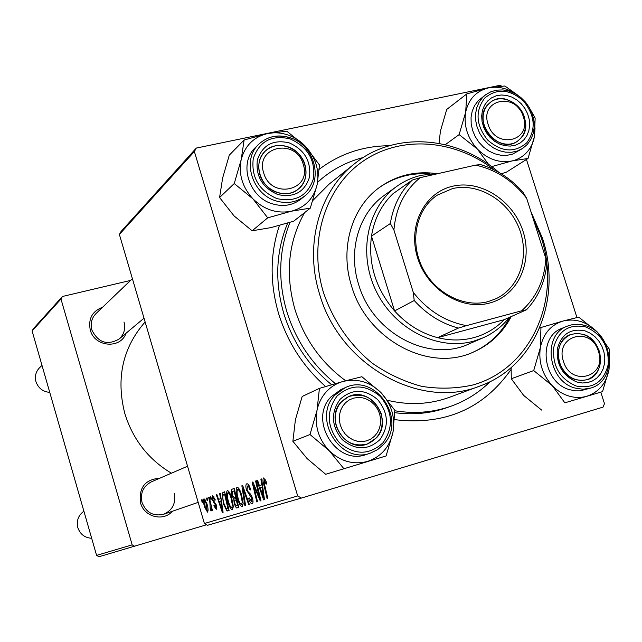 <?xml version="1.0" encoding="UTF-8"?>
<svg xmlns="http://www.w3.org/2000/svg" width="642" height="642" viewBox="0 0 642 642"><rect width="100%" height="100%" fill="white"/><g stroke="black" fill="none" stroke-linecap="round" stroke-linejoin="round"><path stroke-width="0.96" d="M172.417 511.249C163.309 521.922 144.073 516.946 140.542 502.871C138.656 487.647 145.068 479.43 159.786 478.218M187.552 466.22L151.335 481.869C143.19 486.227 140.092 493.096 142.034 502.493C146.175 512.653 153.406 516.577 163.71 514.25C172.658 510.157 176.141 503.127 174.142 493.152M126.025 333.254C120.616 349.36 94.414 347.097 90.265 329.972C88.131 318.785 92.223 311.218 102.551 307.277M132.38 278.652L95.995 313.569C91.621 318.103 90.233 323.544 91.83 329.9C98.122 342.627 107.206 345.685 119.067 339.072C124.058 334.49 125.704 328.8 124.01 322.003M325.606 386.508C303.233 366.702 287.56 342.403 278.612 313.617C269.72 283.026 269.993 253.638 279.422 225.47M319.299 169.239C339.963 153.743 363.284 145.911 389.253 145.742M363.268 157.515C348.125 161.415 334.434 168.34 322.212 178.291L317.662 182.047M287.664 223.087C275.908 251.447 274.615 281.573 283.78 313.457C292.752 342.114 308.69 365.868 331.601 384.727M145.124 321.963C122.646 347.731 115.873 378.218 124.797 413.44C132.854 439.449 148.382 459.375 171.398 473.202M121.049 231.497L196.291 148.077L194.365 151.52L119.38 234.434L121.049 231.497M501.458 86.084L500.206 85.258L196.291 148.077M227.998 502.148C226.257 496.314 226.032 492.462 227.316 490.592C228.873 490.913 230.317 493.361 231.674 497.935L233.311 506.41L232.412 509.74C230.807 509.347 229.33 506.819 227.998 502.148L228.592 501.972M220.471 498.706L219.684 493.513L220.31 493.297L223.095 512.34L222.389 512.557L216.29 494.693L216.86 494.492L218.505 499.372L221.073 498.529M263.629 477.945L266.286 481.861L266.767 483.691L266.149 484.18L264.271 480.28L264.48 484.309L267.875 498.585L267.176 498.802L263.669 484.044C262.795 480.81 262.779 478.772 263.629 477.945M246.512 490.111C245.565 486.492 245.653 484.397 246.769 483.811L246.849 483.795C248.205 483.683 249.465 485.641 250.637 489.669L250.059 490.127L249.048 487.342L247.395 486.074L247.098 489.718L247.764 491.339L250.42 494.051L252.402 498.023C253.301 501.346 253.221 503.232 252.17 503.681C250.982 503.809 249.818 502.14 248.703 498.69L249.168 497.863L251.528 501.426L251.792 498.353L246.512 490.111L247.162 489.918M244.859 505.655L241.873 485.793L242.676 485.512L249.289 504.299L248.639 504.492L242.981 488.41L245.541 505.447L244.859 505.655M237.676 499.003C235.903 493.064 235.686 489.132 237.026 487.206C238.639 487.535 240.132 490.023 241.512 494.677L243.166 503.328L242.227 506.731C240.557 506.337 239.041 503.761 237.676 499.003L238.302 498.818M202.142 502.373L201.532 499.821L202.07 499.637L202.695 502.188L202.142 502.373M600.8 392.166L604.483 403.698L602.998 407.14L301.355 498.08L207.51 525.292L204.405 523.511L297.687 495.937L194.365 151.52M204.405 523.511L119.38 234.434M231.906 495.64C230.96 492.197 230.951 490.071 231.866 489.276L234.21 488.458L238.768 507.525L236.344 507.934L234.282 503.962L233.744 499.163L231.906 495.64L232.516 495.463M261.703 484.83L260.901 479.173L261.639 478.916L264.472 499.637L263.637 499.885L256.904 480.561L257.578 480.328L259.392 485.601L262.418 484.614M258.437 493.176L255.572 481.027L256.246 480.794L260.965 500.712L260.259 500.929L253.51 484.991L257.53 501.763L256.856 501.972L252.154 482.214L252.852 481.973L259.601 497.871L258.437 493.176L259.135 492.968M212.614 495.712L215.335 499.925L214.837 500.343L213.096 497.349L212.919 499.612L216.362 505.246L216.274 509.347L213.826 505.8L214.316 505.382L215.816 507.702L215.881 505.719L212.406 499.941L212.614 495.712M222.164 493.128L224.612 491.796L229.09 510.502L227.669 510.936L226.875 510.92L223.488 504.066L222.164 493.128L224.748 492.374M204.662 507.188C203.37 502.927 203.153 500.094 204.02 498.706L206.82 503.384C208.185 507.846 208.409 510.767 207.502 512.131L204.662 507.188L205.207 507.028L207.053 510.518L206.331 503.761L204.485 500.311L205.199 507.019M207.149 500.664L206.531 498.088L207.077 497.895L207.711 500.471L207.149 500.664M209.894 502.622L208.65 497.349L209.212 497.157L212.374 510.334L211.812 510.51L211.162 507.79L211.122 510.984L210.231 508.544L209.894 502.622L210.48 502.445M210.873 499.388L210.247 496.796L210.801 496.603L211.443 499.195L210.873 499.388M576.949 317.525L526.456 159.473M394.846 412.678C413.231 415.125 430.758 413.392 447.434 407.485L451.254 406.121C466.076 400.752 479.052 392.575 490.183 381.581M33.44 328.616L62.426 296.484L60.974 299.02L32.1 330.951L33.44 328.616M130.527 280.434L62.426 296.484M206.588 524.763L99.029 556.742L96.589 555.378L32.1 330.951M96.589 555.378L132.164 544.865L60.974 299.02M132.164 544.865L134.82 546.366M511.04 369.495C483.394 408.89 444.593 425.606 394.621 419.651M297.687 495.937L301.355 498.08M202.078 499.669L201.532 499.821M234.242 488.578L231.866 489.276M238.696 507.228L236.344 507.934M234.9 503.785L234.282 503.962M236.569 498.32L233.744 499.163M237.612 505.495L236.192 499.564L234.434 500.977L234.868 503.689L236.561 505.824L238.238 505.31M236.818 499.372L236.192 499.564M238.238 505.318L236.561 505.824M235.662 497.333L234.121 490.905L232.412 491.595L232.524 495.496L234.362 497.759L236.288 497.149M234.747 490.721L234.121 490.905M236.296 497.189L234.362 497.759M242.243 502.028L240.854 494.797C239.875 491.475 238.8 489.686 237.636 489.429C236.689 491.154 236.93 494.348 238.351 499.011C239.33 502.373 240.405 504.211 241.593 504.524L242.243 502.028L243.053 501.787M241.488 494.605L240.854 494.797M243.182 504.05L241.593 504.524M239.169 488.979L237.636 489.429M242.692 485.553L241.873 485.793M243.631 488.217L242.981 488.41M250.524 489.308L249.874 489.501M249.778 487.126L249.048 487.342M249.08 485.577L247.395 486.074L249.08 485.577M249.353 498.497L248.703 498.69M249.224 498.08L248.582 498.272M253.012 500.985L251.528 501.426M252.442 498.16L251.792 498.353M251.857 496.467L251.038 496.707M266.398 482.222L265.7 482.431M265.587 479.887L264.271 480.28M264.368 483.835L263.669 484.044M261.639 478.956L260.901 479.173M257.594 480.36L256.904 480.561M262.426 484.71L259.392 485.601M262.851 493.393L262.016 487.254L260.171 487.864L263.509 497.582L262.851 493.393L263.589 493.168M262.747 487.037L262.016 487.254M264.167 497.381L263.509 497.582M256.254 480.826L255.572 481.027M254.08 484.822L253.51 484.991M252.868 482.006L252.154 482.214M260.251 497.678L259.601 497.871M214.227 497.012L213.088 497.349L214.227 497.012M214.396 505.631L213.826 505.8M216.803 507.413L215.816 507.702M216.45 505.551L215.881 505.719M216.121 504.5L215.511 504.676M214.436 501.908L213.385 502.213M212.975 499.773L212.406 499.941M220.31 493.329L219.684 493.513M216.868 494.525L216.29 494.693M221.089 498.609L218.505 499.372M221.602 506.578L220.776 500.937L219.211 501.458L222.236 510.438L221.602 506.578L222.228 506.394M221.402 500.752L220.776 500.937M222.798 510.27L222.236 510.438M224.628 491.884L222.935 492.382M229.033 510.278L226.875 510.92M224.074 503.89L223.488 504.066M227.966 508.504L224.54 494.188L223.785 494.452C222.381 495.463 222.485 498.641 224.106 503.994L226.273 508.697L228.568 508.32M225.141 494.011L224.54 494.188M232.412 505.134L231.04 498.04C230.077 494.781 229.033 493.024 227.91 492.767C227.011 494.452 227.26 497.582 228.648 502.156C229.603 505.455 230.647 507.26 231.794 507.573L232.412 505.134L233.19 504.901M231.65 497.863L231.04 498.04M233.319 507.116L231.794 507.573M229.387 492.334L227.91 492.767M208.112 510.205L207.053 510.518M206.876 503.601L206.331 503.761M205.496 500.014L204.485 500.311M207.085 497.919L206.531 498.088M209.212 497.181L208.65 497.349M211.724 507.621L211.162 507.79M211.346 510.414L210.608 510.631M211.266 508.673L210.632 508.865M210.809 496.627L210.247 496.796M563.451 361.366C570.955 387.567 607.581 376.75 598.424 351.375C591.162 325.518 554.463 335.654 563.451 361.366M599.339 351.23C602.573 365.025 598.593 374.495 587.406 379.647C574.63 382.231 565.305 376.557 559.423 362.634C556.293 349.312 559.976 339.971 570.481 334.602C583.57 331.376 593.192 336.922 599.339 351.23M83.901 511.217C78.316 515.293 76.294 520.766 77.826 527.644C80.17 534.288 84.784 537.836 91.678 538.269M340.292 425.124L342.242 429.771L345.091 433.888L348.694 437.282L352.867 439.778L357.393 441.247L362.048 441.616L366.59 440.877L370.795 439.064L374.455 436.279L377.384 432.652L379.446 428.383L380.529 423.672L380.594 418.761L379.639 413.889L377.697 409.299L374.888 405.214L371.325 401.844L367.208 399.348L362.722 397.855L358.092 397.446L353.557 398.136L349.336 399.894L345.645 402.646L342.668 406.25L340.557 410.519L339.433 415.254L339.337 420.205L340.292 425.124M381.179 413.568C384.349 428.11 379.711 438.269 367.272 444.047C352.835 447.217 342.507 441.335 336.288 426.392C333.23 412.629 337.371 402.686 348.71 396.571C363.685 392.318 374.503 397.984 381.179 413.568M523.294 116.684C516.256 91.589 479.325 99.253 488.097 124.307C495.359 149.738 532.226 141.425 523.294 116.684M484.204 125.816C481.524 115.825 483.627 107.968 490.504 102.23C501.193 93.7 520.052 102.07 524.378 117.117C527.17 127.509 524.835 135.558 517.388 141.256C506.682 149 488.442 140.598 484.204 125.816M303.217 164.336C296.171 137.661 254.705 146.264 263.685 172.891C270.988 199.935 312.405 190.602 303.217 164.336M259.825 174.439C257.378 165.211 259.175 157.459 265.226 151.167C276.734 139.202 300.304 147.339 304.934 164.665C307.534 174.496 305.399 182.577 298.53 188.917C286.805 199.614 264.335 191.316 259.825 174.439M41.995 365.386L39.611 367.681C35.84 371.582 34.62 376.22 35.952 381.613C38.263 388.161 42.862 391.748 49.755 392.382M609.354 358.509L609.081 369.15C606.481 383.009 599.098 392.029 586.932 396.21C581.074 397.92 575.055 397.855 568.868 396.026C562.689 394.116 557.176 390.673 552.321 385.698L564.848 402.823L602.557 391.62L609.081 369.15L609.218 348.975L597.14 331.882L578.755 317.132L562.978 321.048L540.957 327.516L540.315 347.803L533.703 370.57L552.321 385.698C542.402 374.727 538.397 362.096 540.315 347.803C543.172 333.848 550.724 324.924 562.978 321.048C575.497 318.159 586.884 321.77 597.14 331.882L601.121 336.697M576.893 382.022C562.833 375.971 556.309 364.953 557.328 348.975C561.421 334.025 570.682 327.998 585.119 330.895L590.231 333.182L594.877 336.617L598.834 341.038L601.891 346.215L603.921 351.896L604.804 357.811L604.499 363.653L603.023 369.15L600.447 374.013L596.891 378.01L592.526 380.923L587.566 382.616L582.27 382.993L576.893 382.022M583.129 334.305L576.685 333.367L570.481 334.602C551.911 340.637 555.836 374.639 575.826 379.671L581.708 380.562L587.406 379.647C606.794 374.334 603.4 339.586 583.129 334.305M590.712 388.081C617.805 380.778 613.423 333.166 585.504 325.663C579.269 323.704 573.242 323.857 567.424 326.12L562.328 328.174C537.113 336.617 542.602 382.937 569.879 389.75L575.529 390.85L580.031 390.85L590.712 388.081L583.008 389.269L575.055 388.057C547.626 381.196 542.089 334.594 567.424 326.12C573.089 323.913 578.98 323.745 585.103 325.638M602.557 391.62L564.848 402.823M541.631 410.077L523.647 395.392L511.297 378.748L533.703 370.57M511.297 378.748L511.12 367.609M539.593 328.078L540.957 327.516M386.107 455.94L325.671 474.277L386.107 455.94L393.024 432.13L394.83 410.27L380.867 392.487L361.879 376.726L343.133 381.436L319.427 388.386L317.012 410.382C318.512 403.24 321.586 397.077 326.224 391.885C330.927 386.765 336.56 383.282 343.133 381.436C357.177 378.162 369.752 381.846 380.867 392.487C391.331 403.834 395.384 417.051 393.024 432.13C389.702 446.984 381.196 456.743 367.497 461.413C353.413 465.041 340.653 461.478 329.218 450.724L343.727 468.532M340.124 399.26C352.153 388.611 364.664 388.723 377.665 399.613C388.458 412.942 389.212 426.28 379.928 439.626C368.059 450.507 355.491 450.499 342.234 439.601C331.296 426.047 330.59 412.597 340.124 399.26M376.493 437.82C393.658 420.069 370.586 385.77 348.71 396.571L341.175 402.012C324.274 418.937 345.412 452.971 367.272 444.047L376.493 437.82M331.079 396.804C308.016 419.748 336.424 466.188 366.317 454.456L370.458 453.1C340.404 464.896 311.803 418.143 334.988 395.063L344.923 387.8L340.966 389.574L331.079 396.804M325.671 474.277L307.117 458.589L292.88 441.295L295.408 419.716L302.173 396.459L319.427 388.386M292.88 441.295L309.99 434.53L329.218 450.724C318.488 439.152 314.42 425.702 317.012 410.382L309.99 434.53M533.855 120.223L535.003 128.36L534.473 136.313C533.35 142.556 530.798 147.901 526.817 152.323C522.789 156.704 517.837 159.577 511.971 160.957L528.037 158.462L534.473 136.313L535.139 118.08L530.725 110.199M523.992 139.731L520.092 143.014L515.462 145.172L510.334 146.095L504.965 145.726L499.62 144.089L494.573 141.256L490.087 137.372L486.395 132.637L483.675 127.285L482.07 121.587L481.661 115.841L482.471 110.344L484.453 105.36L487.495 101.155L491.451 97.929L496.114 95.835L501.242 94.984L506.586 95.409L511.883 97.086L516.858 99.927L521.28 103.787L524.923 108.474L527.612 113.754L529.209 119.38L529.642 125.062L528.888 130.527L526.978 135.502L523.992 139.731M488.177 104.301C471.092 120.64 498.585 155.324 517.388 141.256L520.574 138.528C537.659 121.667 509.082 87.063 490.504 102.23L488.177 104.301M485.601 94.783L478.089 100.866L474.599 105.593L472.215 111.146L471.051 117.285L471.172 123.754L472.56 130.246L475.168 136.489L478.884 142.203L483.522 147.122L488.899 151.047L494.757 153.791L500.848 155.244L506.899 155.348L512.637 154.104L522.588 148.471L517.372 151.014L511.602 152.266L505.519 152.154L499.404 150.693L493.505 147.925L488.105 143.977L483.434 139.025L479.702 133.279L477.078 126.996L475.674 120.463L475.553 113.963L476.717 107.784L479.109 102.206L482.623 97.456L485.601 94.783L490.825 91.79L496.675 90.145L502.871 89.92L509.122 91.108L515.165 93.644L520.742 97.399L525.597 102.222L529.522 107.888L532.338 114.14L533.927 120.712L534.216 127.309L533.181 133.648L530.854 139.434L527.331 144.418L522.588 148.471L527.186 144.554M501.258 173.789L506.361 172.2L528.037 158.462M491.652 166.623L511.971 160.957C499.356 163.325 487.816 159.352 477.343 149.024L488.61 164.424M459.142 134.611L477.343 149.024C467.496 138.006 463.604 125.72 465.667 112.165L459.142 134.611L445.283 144.683M439.032 143.375L440.42 131.12L446.72 109.453L466.846 93.868L465.667 112.165C468.668 98.988 476.34 90.875 488.674 87.842L466.846 93.868M517.869 95.273L504.877 85.988L488.674 87.842C497.999 86.108 507.044 88.163 515.807 93.997M310.311 208.12L293.659 221.217L271.004 227.597L252.137 230.791L234.009 215.856L219.58 197.535L234.242 183.548L253.02 198.932L267.722 217.839L291.275 211.226L310.311 208.12L317.132 184.663L319.483 164.994L305.327 146.159L286.781 131.169L267.61 133.552C274.222 132.228 280.899 132.669 287.624 134.892C294.333 137.179 300.231 140.935 305.327 146.159C315.703 157.563 319.644 170.403 317.132 184.663C313.665 198.659 305.046 207.518 291.275 211.226C277.127 213.914 264.376 209.814 253.02 198.932C242.379 187.295 238.423 174.239 241.159 159.754L234.242 183.548M289.189 142.853C304.42 149.674 311.193 161.094 309.508 177.12C304.557 192.167 294.004 197.977 277.866 194.566C262.377 187.745 255.54 176.213 257.346 159.978C262.554 144.931 273.163 139.226 289.189 142.853M277.464 192.56C285.449 194.903 292.471 193.691 298.53 188.917C312.461 178.259 305.544 151.905 287.52 146.673C278.925 144.105 271.494 145.598 265.226 151.167C252.475 162.322 259.914 187.616 277.464 192.56M304.629 196.099C324.202 181.429 314.909 145.02 290.08 137.709C278.042 134.05 267.618 136.208 258.822 144.177L255.46 147.491C238.31 162.875 248.598 197.19 272.481 203.859C283.25 207.005 292.752 205.408 300.986 199.076L304.629 196.099C296.355 202.471 286.805 204.068 275.972 200.898C251.945 194.173 241.585 159.633 258.822 144.177C267.497 136.297 277.825 134.162 289.799 137.757M219.58 197.535L222.622 178.075L229.29 155.155L244.129 140.004L241.159 159.754C244.931 145.67 253.75 136.931 267.61 133.552L244.129 140.004M252.137 230.791L267.722 217.839M435.838 173.5C415.005 170.884 396.258 175.499 379.582 187.344C351.76 207.197 339.578 248.197 351.439 285.618C366.614 339.53 428.704 372.657 472.993 352.265C489.782 344.971 502.526 333.078 511.225 316.57M429.779 173.886C411.008 172.578 394.076 177.208 378.981 187.785M494.083 169.849C455.106 139.394 401.443 134.948 363.356 160.998C325.269 186.926 307.911 241.665 323.496 292.616C333.222 320.807 349.392 344.272 372.023 363.027C387.632 373.877 404.187 381.645 421.698 386.356C439.337 389.156 456.486 388.675 473.154 384.911C531.335 368.476 561.549 299.653 541.383 238.038L532.419 216.338M530.894 211.563L542.434 238.166C562.649 298.032 535.444 366.413 480.096 385.954C420.638 410.334 339.602 365.467 319.564 294.028C304.156 244.939 319.17 191.38 354.336 163.919C394.581 130.888 457.032 135.719 498.882 172.393M304.597 212.622C288.234 241.857 285.024 274.142 294.959 309.476C304.284 338.968 321.185 362.722 345.653 380.746M387.848 400.391C409.379 405.463 429.931 404.428 449.496 397.294L480.096 385.954M289.975 222.381C278.813 250.476 277.761 280.193 286.797 311.539C295.906 340.589 312.1 364.616 335.397 383.619M394.838 410.768C414.555 414.002 433.358 412.445 451.254 406.121M509.371 317.389C502.164 326.473 493.289 333.334 482.736 337.965L468.861 343.976C428.848 362.963 372.328 333.118 358.565 284.254C347.763 250.244 359.014 212.935 384.566 195.144L396.852 186.332C404.364 180.98 412.621 177.28 421.625 175.234L438.574 173.492M322.212 178.291L317.613 182.288M354.336 163.919L328.881 184.334L312.871 200.473M472.303 352.546C488.747 345.219 501.25 333.439 509.804 317.196M452.754 186.212C480.97 179.535 513.528 200.777 523.11 231.553C533.101 262.217 517.781 295.745 489.525 303.056C461.413 310.832 427.227 289.55 417.557 257.683C407.461 225.912 424.41 192.423 452.754 186.212M488.056 301.628L496.138 298.666C520.02 287.399 530.067 255.347 518.977 227.918C508.151 200.392 478.29 182.505 452.498 188.588L437.443 195.048C416.53 208.714 409.403 240.445 421.906 266.582C434.201 292.8 463.717 308.232 488.056 301.628M408.288 182.89L392.904 193.812C381.388 204.959 374.238 219.066 371.469 236.136C368.035 263.734 375.739 288.667 394.573 310.937C406.827 324.427 421.176 333.334 437.635 337.66C450.146 340.758 462.28 340.733 474.037 337.58C485.737 334.313 495.801 328.343 504.211 319.684L526.536 309.757L521.649 310.8C536.511 297.382 544.568 279.912 545.82 258.381L526.673 198.33C512.966 180.691 495.921 169.616 475.553 165.114L420.197 177.657C404.58 190.449 395.825 207.904 393.923 230.029L413.271 292.367C427.741 310.632 445.476 321.722 466.493 325.63L521.649 310.8M482.736 337.965L473.571 341.183C438.197 351.134 394.966 329.523 376.405 291.62C357.578 253.847 367.08 207.342 396.852 186.332M466.493 325.63L458.42 328.07L437.635 337.66L504.211 319.684M393.923 230.029L390.344 223.536L371.469 236.136L394.573 310.937L414.218 300.496L413.271 292.367M392.904 193.812L412.204 180.113L420.197 177.657M475.553 165.114L480.569 164.601C496.868 169.496 510.976 178.677 522.909 192.143L526.673 198.33M545.82 258.381L546.543 266.286C544.328 283.419 537.659 297.904 526.536 309.757M458.42 328.07C441.544 323.592 426.81 314.395 414.218 300.496M390.344 223.536C393.137 206.002 400.423 191.525 412.204 180.113M245.356 493.12L244.674 493.321M250.862 494.613L249.321 495.07M257.891 493.642L257.193 493.85M255.668 488.482L254.978 488.682M215.64 503.392L214.709 503.665M228.568 508.336L227.107 508.769L228.568 508.336M576.251 386.035C593.048 389.132 603.673 382.046 608.135 364.784C609.194 346.576 601.731 333.96 585.753 326.955C569.077 323.592 558.371 330.542 553.621 347.82C552.433 366.309 559.976 379.045 576.251 386.035M383.587 444.336L377.592 449.625L370.458 453.1L377.689 449.569L383.747 444.208C407.373 419.467 375.185 372.456 344.923 387.8M337.018 396.106C325.976 411.522 326.778 427.074 339.441 442.755C354.785 455.347 369.31 455.347 383.017 442.747C393.715 427.323 392.84 411.923 380.385 396.547C365.378 383.964 350.925 383.82 337.018 396.106M526.825 142.725C536.198 129.588 535.147 115.753 523.671 101.203C509.949 89.021 496.94 88.002 484.646 98.146C474.984 111.251 475.979 125.206 487.631 140.02C501.643 152.234 514.707 153.133 526.825 142.725M290.056 138.873C271.558 134.66 259.288 141.248 253.245 158.63C251.15 177.417 259.055 190.746 276.975 198.627C295.641 202.551 307.823 195.826 313.521 178.444C315.463 159.938 307.638 146.753 290.056 138.873M163.71 514.25L198.185 502.365M144.017 318.199L119.067 339.072"/></g></svg>
